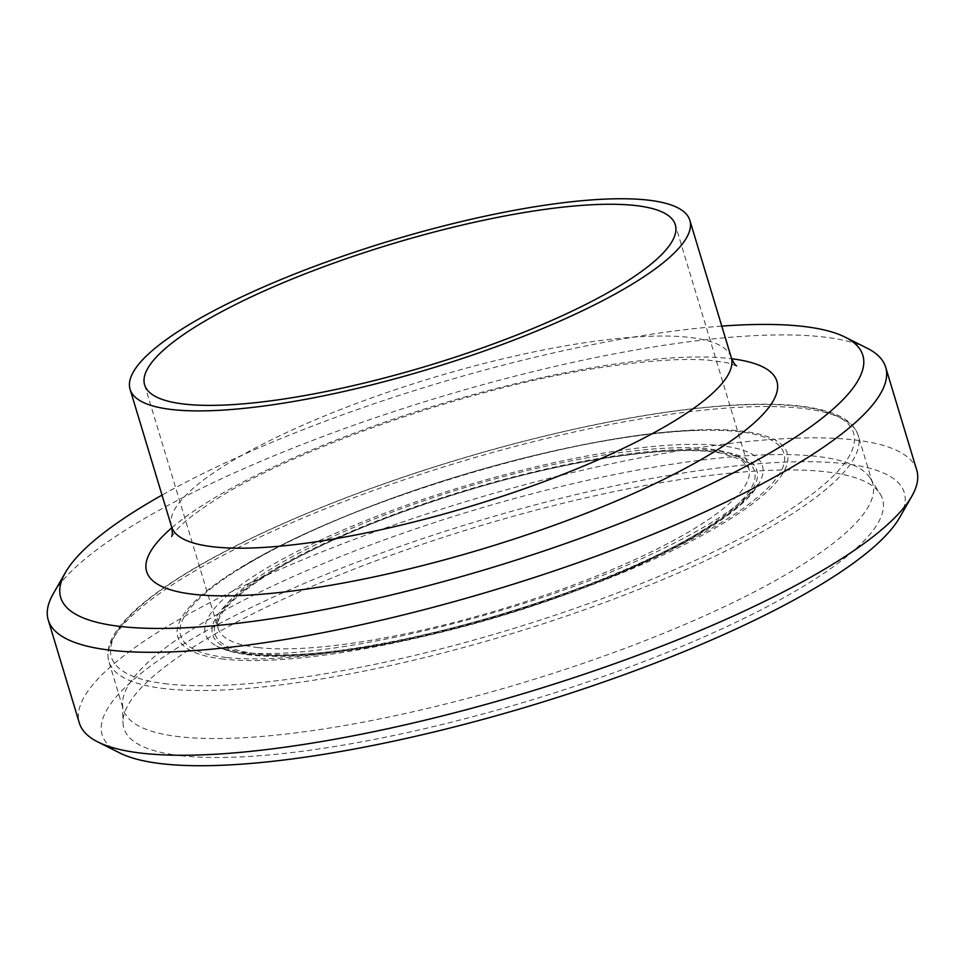 <?xml version="1.0" encoding="UTF-8"?>
<svg xmlns="http://www.w3.org/2000/svg" width="965" height="965" viewBox="0 0 965 965"><rect width="100%" height="100%" fill="white"/><g stroke="black" fill="none" stroke-linecap="round" stroke-linejoin="round"><path stroke-width="0.72" stroke-dasharray="4.83 3.62" d="M916.75 470.148A437.374 100.215 -16.8 0 0 274.82 571.666A437.374 100.215 -16.8 0 0 79.335 722.978M119.95 753.038A418.955 96.005 163.2 0 1 289.391 589.88A418.955 96.005 163.2 0 1 726.657 466.939A418.955 96.005 163.2 0 1 899.561 517.662M721.772 326.11A418.955 96.005 -16.8 0 0 247.945 452.597A418.955 96.005 -16.8 0 0 162.023 495.105M53.196 593.873A437.374 100.215 163.2 0 1 243.735 468.701A437.374 100.215 163.2 0 1 867.077 348.148M181.203 755.728A396.265 90.806 163.2 0 1 122.965 722.544A396.265 90.806 163.2 0 1 476.975 526.794A396.265 90.806 163.2 0 1 880.164 493.923A396.265 90.806 163.2 0 1 632.365 665.947A396.265 90.806 163.2 0 1 181.203 755.728M180.033 736.79A391.332 89.673 163.2 0 1 123.411 709.661A391.332 89.673 163.2 0 1 122.519 704.028A391.332 89.673 163.2 0 1 472.126 510.714A391.332 89.673 163.2 0 1 870.297 478.254A391.332 89.673 163.2 0 1 872.674 483.453A391.332 89.673 163.2 0 1 614.367 652.292A391.332 89.673 163.2 0 1 180.033 736.79M171.854 527.771A329.186 75.427 163.2 0 1 439.98 404.226A329.186 75.427 163.2 0 1 731.663 358.751M171.541 526.613L171.541 526.613A292.347 66.995 163.2 0 1 432.006 377.991A292.347 66.995 163.2 0 1 731.277 357.593L731.289 357.617M165.522 688.745A391.332 89.673 163.2 0 1 108.9 661.616A391.332 89.673 163.2 0 1 457.615 462.669A391.332 89.673 163.2 0 1 858.175 435.396A391.332 89.673 163.2 0 1 599.856 604.235A391.332 89.673 163.2 0 1 165.522 688.745M167.488 683.992A387.653 88.828 163.2 0 1 468.664 456.517A387.653 88.828 163.2 0 1 811.348 494.719A387.653 88.828 163.2 0 1 167.488 683.992M223.868 659.131A318.269 72.93 163.2 0 1 471.137 472.368A318.269 72.93 163.2 0 1 752.495 503.73A318.269 72.93 163.2 0 1 223.868 659.131M226.28 657.479A315.109 72.206 163.2 0 1 238.005 569.784A315.109 72.206 163.2 0 1 699.818 430.354A315.109 72.206 163.2 0 1 668.805 550.701A315.109 72.206 163.2 0 1 226.28 657.479M247.535 654.137A290.935 66.669 163.2 0 1 216.63 646.031A290.935 66.669 163.2 0 1 464.708 486.058A290.935 66.669 163.2 0 1 759.805 482.042A290.935 66.669 163.2 0 1 540.267 601.895A290.935 66.669 163.2 0 1 247.535 654.137M253.795 654.439A284.229 65.125 163.2 0 1 474.623 487.651A284.229 65.125 163.2 0 1 725.885 515.66A284.229 65.125 163.2 0 1 253.795 654.439M255.797 653.558A281.756 64.559 163.2 0 1 474.708 488.218A281.756 64.559 163.2 0 1 723.786 515.986A281.756 64.559 163.2 0 1 255.797 653.558M258.246 647.611A277.16 63.509 163.2 0 1 218.138 628.396A277.16 63.509 163.2 0 1 465.118 487.494A277.16 63.509 163.2 0 1 748.804 468.182A277.16 63.509 163.2 0 1 565.852 587.769A277.16 63.509 163.2 0 1 258.246 647.611M171.686 536.419L177.56 528.868C184.448 521.402 196.269 512.246 213.036 501.378C293.119 448.616 476.433 385.24 605.96 366.796C649.18 360.403 683.449 358.196 708.793 360.186L727.586 362.828L736.597 365.868M122.519 704.028L122.965 722.544M870.297 478.254L880.164 493.923M872.674 483.453L858.175 435.396C854.302 424.021 843.506 415.867 825.799 410.957C803.845 404.745 773.074 402.791 733.484 405.095C664.969 409.45 585.031 424.178 493.646 449.268C422.959 468.966 356.905 491.933 295.519 518.157C237.269 543.223 191.287 567.89 157.572 592.148C142.181 603.294 130.263 613.897 121.831 623.957C110.179 637.612 105.861 650.169 108.9 661.616L123.411 709.661M238.005 569.784C338.98 503.899 579.253 431.355 699.818 430.354C618.758 432.163 490.642 461.258 382.297 501.884C323.926 523.693 275.821 546.335 238.005 569.784M216.63 646.031C220.406 648.384 228.536 650.374 241.033 652.014C316.025 662.919 519.194 616.358 646.2 556.6C684.885 538.844 714.691 522.065 735.583 506.263L751.216 492.862L759.817 482.03C739.262 522.089 632.582 575.478 509.098 613.511C408.05 644.692 304.964 661.52 250.188 655.006C236.437 653.558 225.255 650.567 216.63 646.031M144.641 384.939L218.138 628.396C214.52 615.863 232.227 597.202 271.249 572.402C323.335 541.341 391.235 513.296 474.937 488.278C576.515 458.073 678.021 444.093 722.592 453.502L740.939 459.654L748.804 468.182L675.295 224.724"/><path stroke-width="1.45" d="M48.25 620.013L79.335 722.978A437.374 100.215 -16.8 0 0 97.923 742.001A437.374 100.215 -16.8 0 0 527.011 692.496A437.374 100.215 -16.8 0 0 911.804 496.275A437.374 100.215 -16.8 0 0 916.75 470.148L885.665 367.183A437.374 100.215 163.2 0 1 495.926 589.531A437.374 100.215 163.2 0 1 48.25 620.013A437.374 100.215 163.2 0 1 53.196 593.873L65.439 572.486A418.955 96.005 -16.8 0 0 489.52 568.337A418.955 96.005 -16.8 0 0 845.05 337.111A418.955 96.005 -16.8 0 0 721.772 326.11M911.804 496.275L899.561 517.662A418.955 96.005 163.2 0 1 530.967 705.62A418.955 96.005 163.2 0 1 119.95 753.038L97.923 742.001M162.023 495.105A418.955 96.005 -16.8 0 0 65.439 572.486M845.05 337.111L867.077 348.148A437.374 100.215 163.2 0 1 885.665 367.183M184.737 404.142A277.16 63.509 163.2 0 1 144.641 384.939A277.16 63.509 163.2 0 1 391.609 244.024A277.16 63.509 163.2 0 1 675.295 224.724A277.16 63.509 163.2 0 1 492.343 344.3A277.16 63.509 163.2 0 1 184.737 404.142M172.397 409.594A292.347 66.995 163.2 0 1 130.094 389.329A292.347 66.995 163.2 0 1 390.608 240.695A292.347 66.995 163.2 0 1 689.842 220.322A292.347 66.995 163.2 0 1 496.866 346.459A292.347 66.995 163.2 0 1 172.397 409.594M731.663 358.751A329.186 75.427 163.2 0 1 627.853 496.01A329.186 75.427 163.2 0 1 194.279 594.392A329.186 75.427 163.2 0 1 171.854 527.771M736.585 365.856L736.597 365.868C735.209 365.325 733.436 362.575 731.289 357.617A292.347 66.995 163.2 0 1 538.349 483.73A292.347 66.995 163.2 0 1 213.844 546.878A292.347 66.995 163.2 0 1 171.541 526.613C172.506 531.727 172.554 534.996 171.686 536.419M130.094 389.329L171.541 526.613M689.842 220.322L731.289 357.617"/></g></svg>
